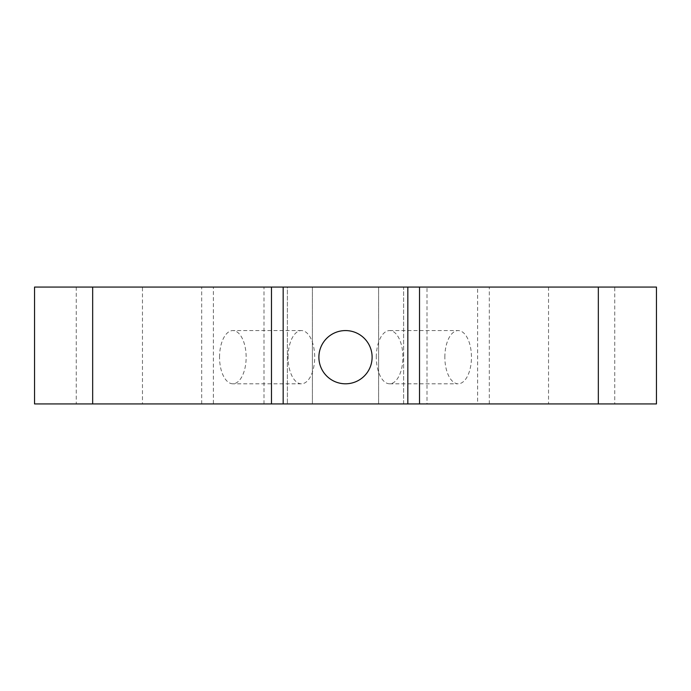 <?xml version="1.0" encoding="UTF-8"?>
<svg xmlns="http://www.w3.org/2000/svg" width="691" height="691" viewBox="0 0 691 691"><rect width="100%" height="100%" fill="white"/><g stroke="black" fill="none" stroke-linecap="round" stroke-linejoin="round"><path stroke-width="0.52" stroke-dasharray="3.46 2.59" d="M312.392 403.933L312.392 287.067L378.608 287.067L378.608 403.933L378.608 287.067L312.392 287.067L312.392 403.933L378.608 403.933L312.392 403.933M444.849 357.187A26.612 13.31 90 0 1 458.159 330.574A26.612 13.31 90 0 1 471.461 357.187A26.612 13.31 90 0 1 458.159 383.799A26.612 13.31 90 0 1 444.849 357.187M376.301 357.187A26.612 13.31 90 0 1 389.603 330.574A26.612 13.31 90 0 1 402.913 357.187A26.612 13.31 90 0 1 389.603 383.799A26.612 13.31 90 0 1 376.301 357.187M372.112 357.187A26.612 26.612 0 0 0 345.5 330.574A26.612 26.612 0 0 0 318.888 357.187A26.612 26.612 0 0 0 345.5 383.799A26.612 26.612 0 0 0 372.112 357.187M219.539 357.187A26.612 13.31 -90 0 1 232.841 330.574A26.612 13.31 -90 0 1 246.151 357.187A26.612 13.31 -90 0 1 232.841 383.799A26.612 13.31 -90 0 1 219.539 357.187M288.087 357.187A26.612 13.31 -90 0 1 301.397 330.574A26.612 13.31 -90 0 1 314.699 357.187A26.612 13.31 -90 0 1 301.397 383.799A26.612 13.31 -90 0 1 288.087 357.187M614.757 287.067L548.533 287.067L614.757 287.067L614.757 403.933L548.533 403.933L614.757 403.933M548.533 287.067L548.533 403.933M142.467 287.067L76.243 287.067L142.467 287.067L142.467 403.933L76.243 403.933L142.467 403.933M76.243 287.067L76.243 403.933M312.392 287.067L378.608 287.067L312.392 287.067M656.45 403.933L477.628 403.933L477.628 287.067L403.622 287.067L403.622 403.933L287.378 403.933L287.378 287.067L403.622 287.067L403.622 403.933L426.995 403.933L426.995 287.067M656.45 287.067L477.628 287.067M264.005 403.933L287.378 403.933L287.378 287.067L201.686 287.067L213.372 287.067L213.372 403.933L264.005 403.933L264.005 287.067M34.55 403.933L213.372 403.933M34.55 287.067L213.372 287.067M477.628 403.933L426.995 403.933M489.314 403.933L489.314 287.067M201.686 403.933L201.686 287.067M389.603 330.574L458.159 330.574M301.397 330.574L232.841 330.574M301.397 383.799L232.841 383.799M389.603 383.799L458.159 383.799"/><path stroke-width="1.04" d="M372.112 357.187A26.612 26.612 0 0 0 345.5 330.574A26.612 26.612 0 0 0 318.888 357.187A26.612 26.612 0 0 0 345.5 383.799A26.612 26.612 0 0 0 372.112 357.187M598.328 403.933L656.45 403.933L656.45 287.067L598.328 287.067L598.328 403.933L419.515 403.933L419.515 287.067L598.328 287.067M34.55 403.933L92.672 403.933L92.672 287.067L34.55 287.067L34.55 403.933M92.672 403.933L271.485 403.933L271.485 287.067L92.672 287.067M419.515 403.933L283.172 403.933L283.172 287.067L271.485 287.067M283.172 287.067L419.515 287.067M283.172 403.933L271.485 403.933M407.828 403.933L407.828 287.067"/></g></svg>
